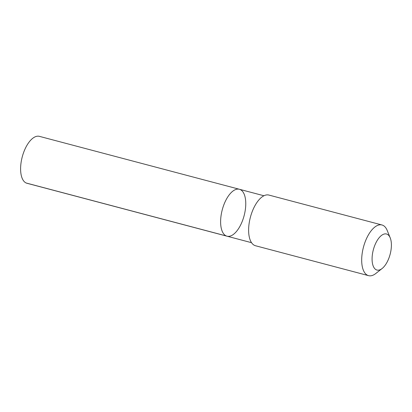 <?xml version="1.0" encoding="UTF-8"?>
<svg xmlns="http://www.w3.org/2000/svg" width="412" height="412" viewBox="0 0 412 412"><rect width="100%" height="100%" fill="white"/><g stroke="black" fill="none" stroke-linecap="round" stroke-linejoin="round"><path stroke-width="0.62" d="M242.931 191.894A24.272 11.32 -75.2 0 1 242.807 219.884A24.272 11.32 -75.2 0 1 226.986 236.189A24.272 11.32 -75.2 0 1 222.248 209.832A24.272 11.32 -75.2 0 1 239.398 189.268A24.272 11.32 -75.2 0 1 242.931 191.894M39.387 136.346A24.272 11.32 104.8 0 0 23.566 152.651A24.272 11.32 104.8 0 0 23.438 180.647A24.272 11.32 104.8 0 0 26.976 183.278L226.986 236.189A24.272 11.32 -75.2 0 1 222.248 209.832A24.272 11.32 -75.2 0 1 239.398 189.268L39.387 136.346M390.221 237.889L387.192 230.437A26.208 12.221 104.8 0 0 381.97 224.978L268.907 195.067A26.208 12.221 104.8 0 0 251.82 212.674A26.208 12.221 104.8 0 0 251.68 242.9A26.208 12.221 104.8 0 0 255.502 245.743L368.565 275.654A26.208 12.221 104.8 0 0 375.801 273.496L382.115 268.516A18.643 8.693 104.8 0 0 390.221 237.889A18.643 8.693 104.8 0 0 376.341 241.999A18.643 8.693 104.8 0 0 374.256 268.032A18.643 8.693 104.8 0 0 382.115 268.516M381.97 224.978A26.208 12.221 104.8 0 0 364.883 242.586A26.208 12.221 104.8 0 0 364.749 272.811A26.208 12.221 104.8 0 0 368.565 275.654M226.312 235.963L26.301 183.046M263.948 195.762L239.398 189.268M251.536 242.683L226.986 236.189"/></g></svg>
